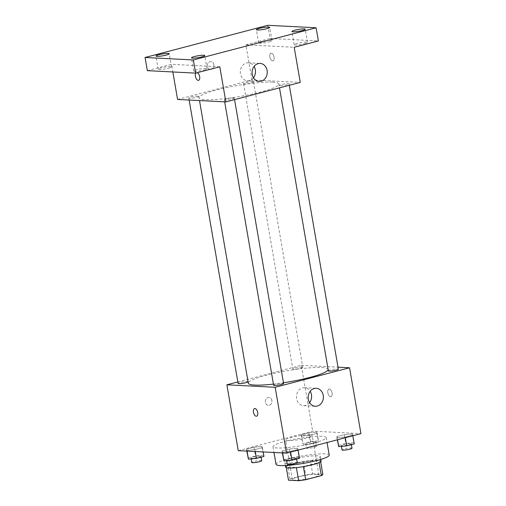 <?xml version="1.0" encoding="UTF-8"?>
<svg xmlns="http://www.w3.org/2000/svg" width="506" height="506" viewBox="0 0 506 506"><rect width="100%" height="100%" fill="white"/><g stroke="black" fill="none" stroke-linecap="round" stroke-linejoin="round"><path stroke-width="0.38" stroke-dasharray="2.53 1.9" d="M309.995 434.831A13.498 1.879 -9.8 0 0 294.909 436.602A13.498 1.879 -9.8 0 0 285.536 440.056A13.498 1.879 -9.8 0 0 299.154 439.606A13.498 1.879 -9.8 0 0 312.139 435.457A13.498 1.879 -9.8 0 0 309.995 434.831M316.819 474.343A13.498 1.879 -9.8 0 0 301.734 476.114A13.498 1.879 -9.8 0 0 292.36 479.568A13.498 1.879 -9.8 0 0 305.978 479.119A13.498 1.879 -9.8 0 0 318.963 474.97A13.498 1.879 -9.8 0 0 316.819 474.343M289.982 478.923L305.643 474.818A17.419 2.422 -9.8 0 1 312.67 473.837L310.393 460.669A17.419 2.422 -9.8 0 0 303.372 461.643L287.712 465.748L289.982 478.923A17.419 2.422 -9.8 0 0 288.49 480.181M312.67 473.837L322.834 474.362M303.372 461.643L305.643 474.818M310.393 460.669L320.557 461.187L320.652 461.757M287.712 465.748A17.419 2.422 -9.8 0 0 286.213 467.006L286.333 467.683M320.557 461.187A17.419 2.422 -9.8 0 1 319.058 462.446L303.404 466.551A17.419 2.422 -9.8 0 1 296.377 467.531L286.213 467.006M285.65 467.164A17.995 2.505 170.2 0 1 293.727 463.604A17.995 2.505 170.2 0 1 311.664 460.454A17.995 2.505 170.2 0 1 321.12 461.036M292.974 459.214A17.995 2.505 -9.8 0 0 284.897 462.769A17.995 2.505 -9.8 0 0 303.056 462.174A17.995 2.505 -9.8 0 0 320.361 456.646A17.995 2.505 -9.8 0 0 317.509 455.805A17.995 2.505 -9.8 0 0 292.974 459.214M329.229 455.115A26.995 3.757 -9.8 0 0 324.947 453.857A26.995 3.757 -9.8 0 0 294.77 457.399A26.995 3.757 -9.8 0 0 276.029 464.306M321.911 436.298A26.995 3.757 -9.8 0 0 291.734 439.84A26.995 3.757 -9.8 0 0 272.993 446.741A26.995 3.757 -9.8 0 0 300.235 445.849A26.995 3.757 -9.8 0 0 326.193 437.551A26.995 3.757 -9.8 0 0 321.911 436.298M246.928 450.384L246.466 449.183L253.98 447.215L261.963 446.444L262.431 447.646L254.916 449.619L246.928 450.384L246.466 449.183L253.98 447.215L261.963 446.444L262.431 447.646L254.916 449.619L246.928 450.384L247.054 451.112M282.468 452.206L282 451.004L289.514 449.037L297.503 448.265L297.964 449.467L290.45 451.441L282.468 452.206L282 451.004L289.514 449.037L297.503 448.265L297.964 449.467L290.45 451.441L282.468 452.206L282.595 452.933M238.25 450.663L312.651 431.156L360.936 433.629M301.69 436.027L301.222 434.825L308.736 432.858L316.724 432.086L317.186 433.288L309.672 435.261L301.69 436.027L301.222 434.825L308.736 432.858L316.724 432.086L317.186 433.288L309.672 435.261L301.69 436.027L302.74 443.61L310.254 441.637L318.236 440.871L318.704 442.073L311.19 444.04L303.202 444.812M337.224 437.848L336.756 436.646L344.276 434.679L352.258 433.908L352.726 435.109L345.206 437.083L337.224 437.848L336.756 436.646L344.276 434.679L352.258 433.908L352.726 435.109L345.206 437.083L337.224 437.848L337.553 439.765M237.833 381.935L301.279 365.3L312.651 431.156M271.88 400.543A3.934 3.321 92.9 0 0 268.831 397.463A3.934 3.321 92.9 0 0 265.315 401.226A3.934 3.321 92.9 0 0 268.427 405.331A3.934 3.321 92.9 0 0 271.88 400.543A3.934 3.321 92.9 0 0 268.831 397.463A3.934 3.321 92.9 0 0 265.315 401.226A3.934 3.321 92.9 0 0 268.427 405.331A3.934 3.321 92.9 0 0 271.886 400.543M328.122 369.399A40.493 5.629 -9.8 0 0 321.696 367.514A40.493 5.629 -9.8 0 0 276.428 372.833A40.493 5.629 -9.8 0 0 248.32 383.187M273.43 384.105A40.493 5.629 -9.8 0 0 283.461 382.77M301.279 365.3L327.648 366.654M327.654 366.654L338.008 367.185M283.594 383.523A5.06 0.702 -9.8 0 0 282.791 383.289A5.06 0.702 -9.8 0 0 277.136 383.946A5.06 0.702 -9.8 0 0 273.626 385.243M248.054 381.701A5.06 0.702 -9.8 0 0 247.251 381.467A5.06 0.702 -9.8 0 0 241.602 382.125A5.06 0.702 -9.8 0 0 238.092 383.421M302.012 367.109A5.06 0.702 -9.8 0 0 296.358 367.773A5.06 0.702 -9.8 0 0 292.847 369.064A5.06 0.702 -9.8 0 0 297.952 368.899A5.06 0.702 -9.8 0 0 302.816 367.343A5.06 0.702 -9.8 0 0 302.012 367.109M328.381 370.885A5.06 0.702 170.2 0 1 333.245 369.329A5.06 0.702 170.2 0 1 338.35 369.165M329.305 389.038A3.934 2.043 -104.7 0 0 328.97 389.076A3.934 2.043 -104.7 0 0 327.996 393.402A3.934 2.043 -104.7 0 0 330.968 396.691A3.934 2.043 -104.7 0 0 332.018 392.675A3.934 2.043 -104.7 0 0 329.305 389.038A3.934 2.043 -104.7 0 0 328.97 389.076A3.934 2.043 -104.7 0 0 327.989 393.402A3.934 2.043 -104.7 0 0 330.962 396.691A3.934 2.043 -104.7 0 0 332.018 392.675A3.934 2.043 -104.7 0 0 329.305 389.038M254.575 408.576L254.569 408.582A3.934 2.043 75.3 0 1 254.575 408.576A3.934 2.043 75.3 0 1 257.548 411.871A3.934 2.043 75.3 0 1 256.574 416.198A3.934 2.043 75.3 0 1 256.567 416.198L256.567 416.198M309.602 402.656A9 7.59 -87.1 0 1 303.549 405.673A9 7.59 -87.1 0 1 296.434 396.293A9 7.59 -87.1 0 1 304.473 387.697A9 7.59 -87.1 0 1 310.184 391.315M272.405 82.143A40.493 5.629 -9.8 0 0 227.137 87.462A40.493 5.629 -9.8 0 0 199.029 97.816A40.493 5.629 -9.8 0 0 239.888 96.469A40.493 5.629 -9.8 0 0 278.825 84.034A40.493 5.629 -9.8 0 0 272.405 82.143M279.894 85.754A5.06 0.702 170.2 0 1 279.091 85.514A5.06 0.702 170.2 0 1 283.955 83.964A5.06 0.702 170.2 0 1 289.059 83.794A5.06 0.702 170.2 0 1 285.548 85.09A5.06 0.702 170.2 0 1 279.894 85.754M197.96 96.096A5.06 0.702 -9.8 0 0 192.305 96.76A5.06 0.702 -9.8 0 0 188.795 98.05A5.06 0.702 -9.8 0 0 193.899 97.886A5.06 0.702 -9.8 0 0 198.763 96.33A5.06 0.702 -9.8 0 0 197.96 96.096M252.722 81.738A5.06 0.702 -9.8 0 0 247.067 82.402A5.06 0.702 -9.8 0 0 243.557 83.692A5.06 0.702 -9.8 0 0 248.655 83.528A5.06 0.702 -9.8 0 0 253.519 81.972A5.06 0.702 -9.8 0 0 252.722 81.738M233.5 97.917A5.06 0.702 -9.8 0 0 227.845 98.581A5.06 0.702 -9.8 0 0 224.335 99.872A5.06 0.702 -9.8 0 0 229.439 99.707A5.06 0.702 -9.8 0 0 234.297 98.151A5.06 0.702 -9.8 0 0 233.5 97.917M177.587 99.442L251.988 79.935L300.267 82.408M147.341 70.657L171.521 64.319L172.843 71.966M267.826 25.3L270.096 38.469L318.382 40.948M251.988 79.935L245.916 44.813L270.096 38.469M213.867 64.686A3.934 3.321 92.9 0 0 210.819 61.605A3.934 3.321 92.9 0 0 207.302 65.369A3.934 3.321 92.9 0 0 210.414 69.467A3.934 3.321 92.9 0 0 213.867 64.686A3.934 3.321 92.9 0 0 210.819 61.605A3.934 3.321 92.9 0 0 207.302 65.369A3.934 3.321 92.9 0 0 210.414 69.474A3.934 3.321 92.9 0 0 213.874 64.686M219.8 66.792L171.521 64.319M198.561 80.334L198.554 80.34A3.934 2.043 75.3 0 0 198.561 80.334A3.934 2.043 75.3 0 0 199.535 76.008A3.934 2.043 75.3 0 0 196.562 72.719L196.556 72.719A3.934 2.043 75.3 0 0 196.05 73.022A3.934 2.043 75.3 0 1 196.556 72.719A3.934 2.043 75.3 0 1 197.157 72.731M245.916 44.813L294.201 47.286M271.292 53.181A3.934 2.043 -104.7 0 0 270.957 53.219A3.934 2.043 -104.7 0 0 269.983 57.539A3.934 2.043 -104.7 0 0 272.955 60.834A3.934 2.043 -104.7 0 0 274.005 56.817A3.934 2.043 -104.7 0 0 271.292 53.181A3.934 2.043 -104.7 0 0 270.957 53.219A3.934 2.043 -104.7 0 0 269.976 57.545A3.934 2.043 -104.7 0 0 272.949 60.834A3.934 2.043 -104.7 0 0 274.005 56.817A3.934 2.043 -104.7 0 0 271.292 53.181M253.487 77.772A9 7.59 -87.1 0 1 247.434 80.789A9 7.59 -87.1 0 1 240.318 71.416A9 7.59 -87.1 0 1 248.357 62.814A9 7.59 -87.1 0 1 254.069 66.431M168.492 68.24A6.749 0.936 -9.8 0 0 171.521 66.906A6.749 0.936 -9.8 0 0 164.716 67.134A6.749 0.936 -9.8 0 0 158.22 69.208A6.749 0.936 -9.8 0 0 161.768 69.423A6.749 0.936 -9.8 0 0 168.492 68.24M204.032 70.062A6.749 0.936 -9.8 0 0 207.062 68.727A6.749 0.936 -9.8 0 0 200.25 68.955A6.749 0.936 -9.8 0 0 193.76 71.023A6.749 0.936 -9.8 0 0 197.302 71.245A6.749 0.936 -9.8 0 0 204.032 70.062M268.933 41.909A6.749 0.936 -9.8 0 0 271.962 40.575A6.749 0.936 -9.8 0 0 265.15 40.796A6.749 0.936 -9.8 0 0 258.661 42.871A6.749 0.936 -9.8 0 0 262.209 43.092A6.749 0.936 -9.8 0 0 268.933 41.909M304.467 43.731A6.749 0.936 -9.8 0 0 307.496 42.396A6.749 0.936 -9.8 0 0 300.69 42.618A6.749 0.936 -9.8 0 0 294.201 44.692A6.749 0.936 -9.8 0 0 297.743 44.914A6.749 0.936 -9.8 0 0 304.467 43.731M338.274 445.432L345.794 443.458L353.776 442.687L354.244 443.895M350.437 443.566A5.06 0.702 -9.8 0 0 344.788 444.23A5.06 0.702 -9.8 0 0 341.272 445.52A5.06 0.702 -9.8 0 0 346.376 445.356A5.06 0.702 -9.8 0 0 351.24 443.8A5.06 0.702 -9.8 0 0 350.437 443.566M336.756 436.646L337.306 439.828M344.276 434.679L345.794 443.458M352.258 433.908L353.776 442.687M352.726 435.109L352.834 435.755M345.206 437.083L345.32 437.728M351.999 448.189A5.06 0.702 -9.8 0 0 351.196 447.955A5.06 0.702 -9.8 0 0 345.541 448.62A5.06 0.702 -9.8 0 0 342.031 449.91M283.518 459.783L291.032 457.816L299.014 457.044L299.482 458.246M295.681 457.924A5.06 0.702 -9.8 0 0 290.027 458.581A5.06 0.702 -9.8 0 0 286.516 459.878A5.06 0.702 -9.8 0 0 291.62 459.707A5.06 0.702 -9.8 0 0 296.484 458.158A5.06 0.702 -9.8 0 0 295.681 457.924M282 451.004L282.329 452.921M289.514 449.037L291.032 457.816M297.503 448.265L299.014 457.044M297.964 449.467L298.078 450.112M290.45 451.441L290.564 452.079M297.243 462.547A5.06 0.702 -9.8 0 0 296.44 462.313A5.06 0.702 -9.8 0 0 290.786 462.977A5.06 0.702 -9.8 0 0 287.275 464.268M314.903 441.744A5.06 0.702 -9.8 0 0 309.248 442.408A5.06 0.702 -9.8 0 0 305.738 443.699A5.06 0.702 -9.8 0 0 310.842 443.534A5.06 0.702 -9.8 0 0 315.706 441.978A5.06 0.702 -9.8 0 0 314.903 441.744M301.222 434.825L302.74 443.61M308.736 432.858L310.254 441.637M316.724 432.086L318.236 440.871M317.186 433.288L318.704 442.073M309.672 435.261L311.19 444.04M315.662 446.134A5.06 0.702 -9.8 0 0 310.007 446.798A5.06 0.702 -9.8 0 0 306.497 448.088A5.06 0.702 -9.8 0 0 311.601 447.924A5.06 0.702 -9.8 0 0 316.465 446.368A5.06 0.702 -9.8 0 0 315.662 446.134M247.978 457.962L255.498 455.995L263.481 455.223L263.949 456.425M260.147 456.102A5.06 0.702 -9.8 0 0 254.493 456.766A5.06 0.702 -9.8 0 0 250.982 458.056A5.06 0.702 -9.8 0 0 256.087 457.886A5.06 0.702 -9.8 0 0 260.944 456.336A5.06 0.702 -9.8 0 0 260.147 456.102M246.466 449.183L246.795 451.099M253.98 447.215L255.498 455.995M261.963 446.444L263.481 455.223M262.431 447.646L263.171 451.94M254.916 449.619L255.245 451.535M261.703 460.726A5.06 0.702 -9.8 0 0 260.906 460.492A5.06 0.702 -9.8 0 0 255.252 461.156A5.06 0.702 -9.8 0 0 251.741 462.446M318.963 474.97L312.139 435.457M292.36 479.568L285.536 440.056M284.897 462.769L285.371 465.526M320.361 456.646L320.836 459.404M272.993 446.741L273.986 452.497M326.193 437.551L327.053 442.516M303.549 405.673L315.314 406.274M304.473 387.697L316.231 388.298M199.029 97.816L198.763 96.33M278.825 84.034L279.091 85.514M289.312 85.28L289.059 83.794M188.795 98.05L189.136 100.03M243.557 83.692L292.847 369.064M253.519 81.972L302.816 367.343M224.335 99.872L224.677 101.851M234.297 98.151L234.556 99.638M247.434 80.789L259.198 81.39M248.357 62.814L260.116 63.421M171.521 66.906L169.251 53.737M158.22 69.208L155.949 56.033M271.962 40.575L269.685 27.406M258.661 42.871L256.384 29.702M307.496 42.396L305.226 29.228M294.201 44.692L291.924 31.524M207.062 68.727L204.785 55.559M193.76 71.023L191.483 57.855M341.272 445.52L341.423 446.374M351.24 443.8L351.385 444.641M286.516 459.878L286.662 460.732M296.484 458.158L296.63 458.999M305.738 443.699L306.497 448.088M315.706 441.978L316.465 446.368M250.982 458.056L251.128 458.91M260.944 456.336L261.09 457.177"/><path stroke-width="0.76" d="M319.09 462.623L321.335 475.621L305.675 479.726A17.419 2.422 -9.8 0 1 298.654 480.7L288.49 480.181L286.333 467.683M321.335 475.621A17.419 2.422 -9.8 0 0 322.834 474.362L320.652 461.757M320.836 459.404L321.12 461.036A17.995 2.505 170.2 0 1 303.809 466.564A17.995 2.505 170.2 0 1 285.65 467.164L285.371 465.526M303.417 466.633L305.675 479.726M296.389 467.614L298.654 480.7M273.986 452.497L276.029 464.306A26.995 3.757 -9.8 0 0 303.265 463.407A26.995 3.757 -9.8 0 0 329.229 455.115L327.053 442.516M338.008 367.185L349.557 367.78L360.936 433.629L286.535 453.136L238.25 450.663L226.878 384.807L237.833 381.935M189.136 100.03L238.092 383.421A5.06 0.702 -9.8 0 0 243.19 383.251A5.06 0.702 -9.8 0 0 248.054 381.701L199.497 100.561L248.32 383.187A40.493 5.629 -9.8 0 0 273.43 384.105M283.461 382.77A40.493 5.629 -9.8 0 0 328.122 369.399L279.489 87.854L328.381 370.885A5.06 0.702 170.2 0 0 329.185 371.119A5.06 0.702 170.2 0 0 334.839 370.455A5.06 0.702 170.2 0 0 338.35 369.165L289.312 85.28M349.557 367.78L275.163 387.286L226.878 384.807M224.677 101.851L273.626 385.243A5.06 0.702 -9.8 0 0 278.73 385.072A5.06 0.702 -9.8 0 0 283.594 383.523L234.556 99.638M275.163 387.286L286.535 453.136M323.214 395.338A9 7.59 -87.1 0 1 315.314 406.274A9 7.59 -87.1 0 1 308.192 396.9A9 7.59 -87.1 0 1 316.231 388.298A9 7.59 -87.1 0 1 323.214 395.338M256.567 416.198A3.934 2.043 75.3 0 1 256.238 416.229A3.934 2.043 75.3 0 1 253.519 412.592A3.934 2.043 75.3 0 1 254.569 408.582A3.934 2.043 75.3 0 1 257.548 411.871A3.934 2.043 75.3 0 1 256.567 416.198A3.934 2.043 75.3 0 1 256.232 416.229A3.934 2.043 75.3 0 1 253.519 412.592A3.934 2.043 75.3 0 1 254.575 408.582M310.184 391.315A9 7.59 -87.1 0 1 311.449 394.731A9 7.59 -87.1 0 1 309.602 402.656M316.105 27.773L193.349 59.961L145.064 57.488L267.826 25.3L316.105 27.773L318.382 40.948L294.201 47.286L300.267 82.408L225.872 101.915L177.587 99.442L172.843 71.966M145.064 57.488L147.341 70.657L195.626 73.13L193.349 59.961M225.872 101.915L219.8 66.792L195.626 73.13M267.098 70.454A9 7.59 -87.1 0 1 259.198 81.39A9 7.59 -87.1 0 1 252.077 72.016A9 7.59 -87.1 0 1 260.116 63.421A9 7.59 -87.1 0 1 267.098 70.454M198.219 80.372A3.934 2.043 75.3 0 1 195.645 77.279A3.934 2.043 75.3 0 1 196.043 73.022A3.934 2.043 75.3 0 0 195.645 77.279A3.934 2.043 75.3 0 0 198.225 80.372A3.934 2.043 75.3 0 0 198.554 80.34A3.934 2.043 75.3 0 1 198.225 80.372M197.157 72.731A3.934 2.043 75.3 0 1 199.655 76.558A3.934 2.043 75.3 0 1 198.554 80.34M254.069 66.431A9 7.59 -87.1 0 1 255.334 69.853A9 7.59 -87.1 0 1 253.487 77.772M194.513 56.52A6.749 0.936 170.2 0 1 201.236 55.337A6.749 0.936 170.2 0 1 204.785 55.559A6.749 0.936 170.2 0 1 201.755 56.893A6.749 0.936 170.2 0 1 195.031 58.076A6.749 0.936 170.2 0 1 191.483 57.855A6.749 0.936 170.2 0 1 194.513 56.52M294.954 30.189A6.749 0.936 170.2 0 1 301.677 29.006A6.749 0.936 170.2 0 1 305.226 29.228A6.749 0.936 170.2 0 1 302.196 30.562A6.749 0.936 170.2 0 1 295.466 31.739A6.749 0.936 170.2 0 1 291.924 31.524A6.749 0.936 170.2 0 1 294.954 30.189M259.414 28.368A6.749 0.936 170.2 0 1 266.143 27.185A6.749 0.936 170.2 0 1 269.685 27.406A6.749 0.936 170.2 0 1 266.656 28.741A6.749 0.936 170.2 0 1 259.932 29.917A6.749 0.936 170.2 0 1 256.384 29.702A6.749 0.936 170.2 0 1 259.414 28.368M158.979 54.699A6.749 0.936 170.2 0 1 165.702 53.516A6.749 0.936 170.2 0 1 169.251 53.737A6.749 0.936 170.2 0 1 166.221 55.072A6.749 0.936 170.2 0 1 159.491 56.255A6.749 0.936 170.2 0 1 155.949 56.033A6.749 0.936 170.2 0 1 158.979 54.699M352.834 435.755L354.244 443.895L346.724 445.862L338.742 446.634L337.306 439.828M337.553 439.765L338.742 446.634M345.32 437.728L346.724 445.862M341.423 446.374L342.031 449.91A5.06 0.702 -9.8 0 0 347.135 449.745A5.06 0.702 -9.8 0 0 351.999 448.189L351.385 444.641M298.078 450.112L299.482 458.246L291.968 460.22L283.986 460.985L282.329 452.921M282.595 452.933L283.986 460.985M290.564 452.079L291.968 460.22M286.662 460.732L287.275 464.268A5.06 0.702 -9.8 0 0 292.379 464.103A5.06 0.702 -9.8 0 0 297.243 462.547L296.63 458.999M263.171 451.94L263.949 456.425L256.428 458.398L248.446 459.163L246.795 451.099M247.054 451.112L248.446 459.163M255.245 451.535L256.428 458.398M251.128 458.91L251.741 462.446A5.06 0.702 -9.8 0 0 256.839 462.282A5.06 0.702 -9.8 0 0 261.703 460.726L261.09 457.177"/></g></svg>
